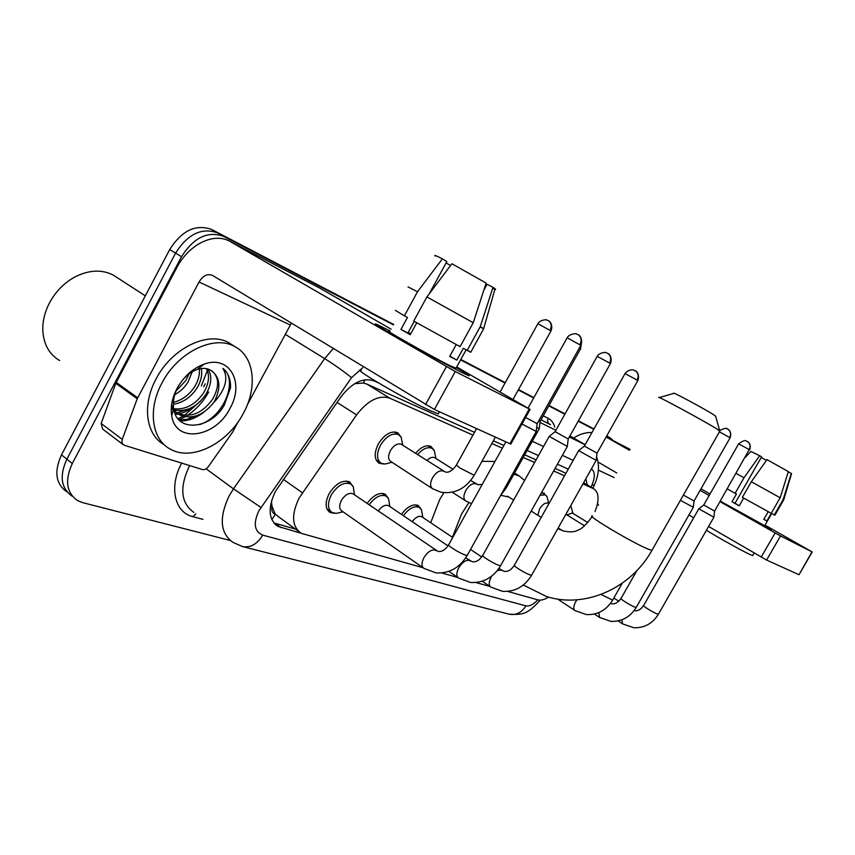 <?xml version="1.0" encoding="UTF-8"?>
<svg xmlns="http://www.w3.org/2000/svg" width="855" height="855" viewBox="0 0 855 855"><rect width="100%" height="100%" fill="white"/><g stroke="black" fill="none" stroke-linecap="round" stroke-linejoin="round"><path stroke-width="1.28" d="M415.509 453.364C421.098 446.909 426.26 444.6 430.984 446.428L434.137 450.371M541.45 492.747L544.389 493.153M383.639 464.009L379.193 463.271C374.201 459.659 373.902 453.246 378.295 444.034C384.472 434.361 390.895 430.578 397.564 432.662L401.059 437.033M401.423 514.357C407.343 506.598 412.954 503.638 418.266 505.497L421.216 509.334M367.105 503.456C373.314 495.195 379.321 492.074 385.135 494.105L388.394 498.347M334.583 513.31L330.126 512.476C325.167 508.917 324.836 502.655 329.122 493.698C335.641 483.588 342.47 479.644 349.599 481.878L353.201 486.613M472.954 435.12L389.837 398.195C378.915 394.775 367.842 400.332 356.599 414.867L299.143 497.963C291.127 514.828 291.822 526.605 301.227 533.317L423.065 567.752M271.441 501.148L271.976 506.288C271.227 510.531 272.35 513.203 275.321 514.293L271.847 519.658M275.321 514.293L271.976 506.288M474.514 432.309L366.913 384.087L363.471 383.061L354.718 383.671M565.946 473.275L555.066 468.401M536.074 459.883L524.703 454.796M503.873 445.455L493.378 440.763M275.695 514.4L279.414 517.414M595.048 511.482C599.43 499.983 599.002 492.416 593.765 488.782L582.928 483.962M564.535 475.786L553.645 470.955M534.61 462.502L523.228 457.446M502.366 448.18L491.849 443.51M507.667 591.425L537.838 599.868C540.83 600.627 544.389 599.708 548.515 597.1M441.736 572.978L457.724 577.446M475.914 582.544L489.936 586.455M378.177 382.751L374.041 380.881C363.044 377.29 351.95 382.709 340.76 397.115L275.513 491.187C267.626 507.881 268.438 519.616 277.95 526.391L301.11 533.253M295.456 529.106L273.835 522.929M208.641 391.975C203.298 401.786 196.158 409.63 187.202 415.509C196.158 409.63 203.298 401.786 208.641 391.975M185.075 416.813L178.93 419.848L185.075 416.813M230.123 540.435L82.668 502.644L77.527 500.57C66.38 492.694 64.638 480.339 72.301 463.485L181.517 256.703C193.711 237.498 207.744 230.722 223.625 236.365L393.428 324.868M606.665 436.029L610.566 438.059L613.12 440.56M460.589 359.88L505.038 383.051M518.28 389.955L533.67 397.981M548.803 405.858L564.856 414.237M578.183 421.184L593.787 429.317M66.872 491.839C55.693 483.93 53.897 471.607 61.485 454.871L169.718 249.542L175.596 253.112C187.747 233.981 201.769 227.248 217.662 232.913L393.546 324.654L217.662 232.913C201.769 227.248 187.747 233.981 175.596 253.112L66.872 459.156L175.596 253.112L181.517 256.703M72.183 496.189C61.015 488.301 59.241 475.957 66.872 459.156C59.241 475.957 61.015 488.301 72.183 496.189M460.706 359.677L505.145 382.858L460.706 359.677M518.387 389.762L533.777 397.789L518.387 389.762M548.899 405.676L564.963 414.055L548.899 405.676M578.29 421.002L593.883 429.135L578.29 421.002M568.254 469.149L557.407 464.222M538.458 455.608L527.118 450.457M587.278 484.903L585.835 478.789M205.168 383.81L203.682 386.738L205.168 383.81M177.936 418.694L182.895 416.278M184.37 415.423L200.743 400.91M169.718 249.542C181.826 230.487 195.827 223.807 211.741 229.493L393.663 324.43M460.813 359.474L505.252 382.666M518.493 389.57L533.883 397.596M549.006 405.494L565.059 413.873M578.386 420.82L593.979 428.964M460.214 371.636C432.619 357.753 362.68 318.06 377.301 324.633L390.104 330.971L377.183 324.59C363.151 318.327 432.79 357.839 460.214 371.636L468.455 375.58C471.244 376.606 467.225 373.924 456.367 367.565C467.354 374.009 471.34 376.66 468.348 375.537L460.214 371.636M238.353 421.504L232.475 432.32L208.417 466.552C206.525 468.989 204.505 469.983 202.336 469.534L124.274 445.252L122.703 444.215L121.891 442.291L122.254 439.385L137.228 398.761L115.778 383.329L176.547 268.128C188.592 244.487 214.028 231.641 230.561 241.741L455.245 371.54L434.393 409.47L212.425 275.363C207.434 273.429 202.977 275.641 199.044 281.99L137.228 398.761M122.896 444.418L102.589 429.039L101.168 423.482L115.778 383.329M510.136 443.392L510.82 444.066L509.954 443.713L529.277 408.957L455.245 371.54M529.277 408.957L456.709 366.945M230.561 241.741L319.93 288.188L391.088 329.164M509.954 443.713L434.393 409.47M291.32 323.233L247.373 404.725M414.226 321.362L407.867 333.012L410.368 334.465M429.242 293.81L446.834 261.566L442.388 258.809L417.486 291.79L404.404 315.826L407.461 317.462L400.952 329.41L410.229 334.722L416.748 322.773M410.721 333.813L408.166 332.467M467.375 350.09L470.72 352.281L463.325 348.284L456.827 360.105L449.709 356.407L456.207 344.554M456.025 368.184L449.783 365.609C429.809 355.541 379.823 327.187 389.762 331.601M438.861 412.912L438.348 413.841L431.07 410.999C407.098 400.471 348.819 366.378 361.291 370.29M404.404 315.826L395.352 310.365M417.486 291.79L408.027 286.906M480.061 327.005L483.684 328.726L480.232 326.706L493.004 287.355L487.094 284.277L483.834 290.219M467.172 350.454L480.232 326.706M442.388 258.809C436.082 255.656 433.699 254.737 435.248 256.062M492.672 288.392C495.537 289.695 496.328 289.834 495.066 288.808L493.004 287.355M450.542 265.563L446.107 262.891M485.704 284.437L486.741 284.918M460.108 346.67L413.735 321.085L426.902 296.931L451.9 263.757L486.142 283.08L473.253 322.73L460.108 346.67M473.253 322.73L426.902 296.931M456.827 360.105L449.858 356.118M407.867 333.012L400.952 329.41M410.753 333.749L408.252 332.317M59.615 360.543C48.735 354.034 43.113 343.4 42.75 328.651C42.825 320.059 45.026 311.551 49.355 303.13C55.596 291.502 64.253 282.695 75.326 276.731C89.241 269.87 101.873 269.314 113.223 275.075L117.456 277.811M243.376 413.307C227.954 443.264 192.044 461.743 170.348 449.132C151.848 439.705 147.413 409.62 161.98 382.976C177.765 352.014 214.178 334.572 234.698 346.532C254.459 356.45 257.793 387.304 243.376 413.307M164.256 444.707C146.023 435.056 141.727 405.227 156.112 378.883C171.812 348.028 208.193 330.725 228.755 342.705L233.212 345.57M173.693 408.797C185.503 409.951 195.506 404.597 203.682 392.744C209.037 383.371 209.924 375.334 206.354 368.623M174.238 409.983C186.572 412.142 197.142 406.905 205.948 394.294C211.666 384.109 212.297 375.676 207.84 368.986M173.394 402.352C182.211 400.151 189.318 394.892 194.716 386.588C198.328 380.614 199.888 374.704 199.375 368.868M173.33 404.287C182.959 402.726 190.825 397.34 196.949 388.127C201.032 381.298 202.485 374.768 201.31 368.516M176.055 390.981L185.834 380.518L188.998 373.902M174.762 394.7C180.394 391.515 184.819 387.283 188.047 382.025L192.247 371.743M171.62 404.607C173.041 409.171 175.724 412.602 179.689 414.899L177.423 413.286C190.622 418.138 202.4 413.36 212.767 398.964C219.468 386.556 219.243 377.269 212.083 371.081M182.136 380.614C186.636 375.089 191.712 371.359 197.345 369.435C202.592 367.778 207.092 368.088 210.843 370.354L210.971 370.429C219.938 376.756 221.263 386.77 214.947 400.45L213.878 402.31C203.362 415.498 191.969 419.687 179.689 414.899M171.267 408.166L171.973 408.38M171.246 408.797L172.849 409.513M179.326 384.579L177.893 387.059C174.099 394.412 172.678 401.561 173.65 408.53C176.761 433.207 211.003 428.964 224.192 405.291L230.54 387.785C230.786 379.278 228.232 372.801 222.866 368.355C228.477 377.418 226.009 388.213 215.481 400.738L213.878 402.31M176.985 388.565C183.739 376.531 192.76 368.398 204.035 364.187C229.589 354.547 244.883 382.709 230.016 408.327C215.684 437.642 175.681 443.916 171.705 415.722C170.327 407.119 172.079 398.067 176.985 388.565M207.316 370.536L201.374 385.862M175.339 414.408L178.342 413.938M178.599 413.884C184.616 412.57 190.462 409.556 196.148 404.843M180.042 420.916C188.207 421.184 196.308 418.127 204.345 411.757M171.428 413.777L172.24 413.767M174.976 413.531L187.042 409.524M179.208 420.126L187.331 419.217L195.571 416.043M199.61 424.625C224.673 416.556 238.406 379.331 222.866 368.355M659.323 397.575L673.836 393.375C670.79 390.756 705.225 409.246 713.925 414.91L715.721 416.417M719.782 431.166L717.26 429.178C704.563 421.173 654.054 393.877 659.013 397.671M452.391 537.282L461.615 513.919L468.861 502.622M430.685 522.726L439.694 499.566L443.863 492.694M508.875 497.054L500.827 495.28M513.866 474.236L519.199 475.904L524.585 480.457M481.964 461.337L494.981 461.454M423.289 567.912L341.904 511.023C339.125 509.024 338.943 505.497 341.38 500.442C345.057 494.735 348.904 492.501 352.901 493.741L353.596 494.211M339.659 512.583L336.357 513.353L332.221 512.573C327.583 509.227 327.273 503.36 331.291 494.96C337.415 485.469 343.817 481.771 350.497 483.866L353.286 486.762L354.205 493.1M521.977 424.005L536.224 431.422M525.601 417.486L537.197 423.663M555.066 431.711L549.199 436.381L567.303 446.438M607.552 353.254L608.333 353.756C610.972 356.172 611.389 359.26 609.604 363.033L597.185 356.353L555.119 431.668L568.244 438.957M378.241 511.076C381.747 506.299 385.167 504.471 388.491 505.604L389.089 506.01M369.114 504.835C374.939 497.065 380.582 494.126 386.033 496.028L388.533 498.615L389.452 504.097M584.318 446.139L578.643 450.628L596.138 460.375M635.062 370.61L635.831 371.102C638.407 373.453 638.835 376.446 637.103 380.08L625.037 373.582L584.371 446.096L597.047 453.15M412.196 521.657C415.53 517.296 418.683 515.629 421.654 516.666L422.178 517.019M403.368 515.683C408.925 508.404 414.194 505.626 419.164 507.368L421.419 509.687L422.317 514.464M680.42 500.346L693.287 507.282M683.402 495.098L694.078 500.966M703.718 505.016L698.824 508.8L713.861 517.222M747.238 441.415L747.933 441.853C750.241 443.937 750.669 446.513 749.194 449.57L738.635 443.863L703.74 504.995L714.63 511.087M432.149 488.44L390.831 461.529C388.031 459.498 387.881 455.886 390.361 450.681C393.845 445.231 397.468 443.082 401.209 444.247L401.743 444.579M388.608 463.132L385.22 464.019L381.287 463.314C376.606 459.915 376.328 453.898 380.454 445.263C386.246 436.189 392.274 432.63 398.526 434.586L401.23 437.343L402.299 443.082M538.768 420.831L540.136 421.408M426.827 460.578C429.744 457.682 432.352 456.709 434.639 457.671L435.11 457.959M536.694 427.521L539.249 428.601M417.55 454.657C422.765 448.715 427.553 446.599 431.935 448.298L434.361 450.767L435.387 455.736M537.827 515.266L539.558 508.949C542.476 504.354 545.287 502.441 548.002 503.189L548.29 503.371M540.039 495.259L545.298 494.831L546.933 496.456L547.713 499.384M566.865 514.87L572.412 513.053M570.67 505.775L571.674 508.821M771.028 529.544L720.177 501.383L771.028 529.544L764.883 525.408L771.028 529.544M573.673 438.049C579.433 434.19 585.547 432.341 592.002 432.491M606.11 437.012L629.537 450.318M700.117 490.385L709.158 495.515M720.006 501.671L780.53 535.935L766.604 560.057L708.603 526.466M799.03 574.71L811.994 551.838L780.53 535.935M811.994 551.838L765.033 525.141M700.993 488.846L710.035 493.966M798.773 574.635L766.604 560.057M693.694 517.777L688.927 514.999M616.776 472.954L598.051 462.042M743.658 498.08L739.212 505.839L731.998 501.767L736.433 494.008L735.118 493.303L744.032 477.731L759.668 455.694L761.581 456.88L734.99 503.317L739.265 505.743M774.887 515.202L771.317 513.278L766.892 520.984L763.804 519.38L768.239 511.675M764.701 525.707L720.327 501.126M752.785 555.387L750.658 554.831C743.871 551.86 718.008 537.517 706.412 530.292M735.118 493.303L727.316 488.9M744.032 477.731L736.155 473.435M783.725 499.854L783.169 499.48L791.303 473.446L788.267 471.821M774.277 514.934L783.169 499.48M759.668 455.694L750.861 451.44L745.314 457.404M761.26 457.457L766.443 460.385M771.231 513.299L742.364 497.354L751.321 481.739L766.988 459.616L788.342 471.597L780.166 497.77L771.231 513.299M780.166 497.77L751.321 481.739M766.892 520.984L763.868 519.274M734.99 503.317L731.998 501.767M597.517 503.52L598.586 505.209M283.347 479.377L302.349 492.769M364.914 379.791L363.471 383.061M337.052 402.416L356.599 414.867M366.913 384.087L389.837 398.195M583.612 482.754L593.434 488.633M275.171 523.378L280.91 527.588M362.67 367.736L351.544 377.643L258.809 510.895C253.091 523.463 254.384 531.543 262.688 535.134L525.932 605.864C529.395 606.516 533.37 604.528 537.87 599.868M262.688 535.134C257.184 544.229 250.408 548.023 242.382 546.537L232.923 542.337C220.141 533.253 218.891 517.745 229.183 495.804L233.468 488.857L206.076 468.797M202.945 519.37L192.792 516.644L195.816 513.908M192.792 516.644C174.591 512.455 168.702 486.987 181.666 463.1M189.639 465.59L189.254 466.306C179.315 487.767 180.854 503.135 193.85 512.402M543.256 415.819L548.237 418.341C551.411 419.997 553.58 422.915 554.745 427.126M223.796 236.45L211.912 229.578M72.301 463.485L61.485 454.871M610.566 438.059L606.74 435.89M260.946 507.443L233.468 488.857L324.676 358.608L285.217 334.316M351.544 377.643C343.592 371.252 334.636 364.903 324.676 358.608L333.183 348.648M585.162 444.696L569.943 435.911L585.162 444.686M550.246 424.518L541.012 419.837M550.545 424.689L549.316 423.995C547.499 422.637 547.147 420.756 548.237 418.341M539.986 422.423L555.889 430.3M569.345 436.98L585.109 444.782M591.019 487.147L591.884 485.234C595.272 477.015 595.101 471.575 591.382 468.925M573.16 460.385L562.387 455.341M543.534 446.513L532.27 441.233M594.77 484.122L594.396 484.956L591.884 485.234M540.381 600.125C527.621 613.441 524.564 615.119 508.96 614.157C515.918 615.493 521.571 612.736 525.932 605.864M290.24 324.964L199.044 281.99M116.205 382.367L137.666 397.789M425.512 404.672L446.374 366.677M101.168 423.482L122.254 439.385M523.313 585.034L546.388 596.48C584.296 608.792 630.616 588.881 651.97 550.321L652.301 549.744M592.515 515.971C584.446 514.304 634.399 543.983 648.881 549.38L651.97 550.321L719.91 430.941M561.521 530.164L557.802 528.657M528.08 408.038L567.143 337.768L580.812 345.335M577.884 334.529L578.685 335.042C581.379 337.522 581.795 340.718 579.936 344.651M505.871 441.864L448.811 544.56C445.786 544.582 460.054 553.559 465.654 555.141L467.215 555.408C459.637 567.816 449.238 573.652 436.018 572.903L423.984 568.393C421.355 566.491 421.333 562.911 423.941 557.652C427.244 552.33 430.792 549.765 434.575 549.957L436.082 550.652M567.186 337.682C569.708 333.3 577.339 333.493 576.206 333.835L578.685 335.042C577.927 334.113 583.623 337.864 580.855 345.26L537.154 423.738L536.203 431.583L467.461 554.959M549.134 436.488L482.861 555.205C480.05 555.226 494.019 563.99 499.235 565.444L500.613 565.689C493.346 577.553 483.321 583.153 470.539 582.479L458.643 578.087C456.207 576.291 456.249 572.861 458.782 567.784C461.967 562.665 465.323 560.175 468.85 560.314L470.207 560.933M609.604 363.033L610.417 363.578L568.201 439.021L567.293 446.577L500.838 565.294M597.217 356.279C599.644 352.068 607.029 352.26 605.928 352.581L608.333 353.756C607.616 352.869 613.088 356.471 610.417 363.578L610.385 363.642M578.589 450.724L514.475 565.08C511.856 565.102 525.536 573.662 530.389 575.02L531.628 575.233C524.639 586.594 514.966 591.97 502.601 591.371L490.845 587.086C488.579 585.397 488.675 582.105 491.144 577.189L491.871 576.003M497.118 570.809L500.699 569.943L501.917 570.499M596.117 460.492L531.821 574.881M637.103 380.08L637.798 380.625M601.076 594.449L612.618 600.146C606.387 610.203 597.645 615.023 586.412 614.595L575.03 610.609C573.181 609.188 573.406 606.238 575.693 601.781L576.965 599.825M622.237 583.217L612.757 599.911M719.408 431.818L730.085 437.792M727.648 429.05L728.353 429.499C730.715 431.636 731.143 434.276 729.625 437.439M636.889 570.574L621.061 598.404C619.031 598.425 631.685 606.238 635.425 607.264L636.355 607.189M719.621 430.45C729.433 426.057 726.323 429.873 727.327 428.889L728.353 429.499C727.658 428.729 732.372 431.679 730.106 437.76L694.057 500.998L693.277 507.357L636.238 607.403C630.221 617.086 621.767 621.745 610.865 621.371L599.59 617.481L598.789 612.618M698.792 508.853L643.655 605.479C641.742 605.49 654.15 613.131 657.677 614.104L658.521 614.04M749.194 449.57L714.609 511.119L713.85 517.286L658.414 614.221C652.611 623.552 644.424 628.062 633.844 627.741L622.675 623.926L621.831 619.843M738.656 443.831C742.61 440.998 745.047 440.015 745.966 440.891L747.933 441.853C747.206 441.095 751.834 443.905 749.632 449.858L749.611 449.89M500.122 391.943L537.902 323.682L551.005 330.949M548.173 320.582L548.878 321.02C551.464 323.372 551.86 326.439 550.075 330.244M476.577 428.579L456.41 465.035L459.862 467.952L474.236 475.262C465.986 488.59 454.871 494.243 440.891 492.213L432.716 488.804C429.99 486.816 429.915 483.171 432.491 477.87C435.676 472.751 439.075 470.41 442.687 470.859L443.809 471.394M495.398 437.119L474.386 474.995M579.23 348.177L580.449 349.043M580.577 345.762L579.626 348.413M471.533 503.659L465.804 500.966C463.282 499.096 463.271 495.601 465.783 490.481C468.85 485.544 472.078 483.267 475.455 483.663L476.459 484.144M504.952 487.671L506.31 487.799M630.071 449.377L606.152 436.948M614.168 477.571L598.436 470.154M761.196 557.118L775.122 532.964M279.414 517.403L298.427 531.276M583.623 482.722L593.765 488.782M330.126 512.476L328.79 511.547M379.193 463.271L378.145 462.587M275.032 524.254L277.95 526.391M223.625 236.365L211.741 229.493M592.889 488.269L594.396 484.956C598.96 474.504 599.686 465.152 596.566 456.891M242.382 546.537L508.96 614.157M510.82 444.066L530.121 409.353M466.103 349.845L455.833 368.526M439.481 411.768L438.348 413.841M483.684 328.726L470.72 352.281M495.066 288.808L483.62 328.694M197.334 369.435L204.035 364.187M173.64 408.53L171.705 415.722M234.698 346.532L228.755 342.705M145.318 295.841L113.223 275.075M592.173 516.58C586.113 524.767 581.464 529.213 578.236 529.95C574.87 532.141 569.761 532.441 562.911 530.848L558.144 528.059M715.624 416.075L719.718 430.792M523.207 585.119L523.901 585.59M519.199 475.904L514.539 473.039M507.581 496.242L513.641 500.057M531.179 511.087L541.204 517.393M438.433 551.454C442.067 551.838 445.444 549.69 448.565 545.009M343.005 511.803L336.357 513.353M330.981 511.696L326.92 508.843M437.942 551.379L352.901 493.741M354.462 494.799L353.286 486.762M350.497 483.866L346.35 481.044M472.697 561.799C476.342 562.152 479.655 560.089 482.648 555.6M448.918 571.364L458.045 577.67M472.206 561.714L465.686 557.888M388.491 505.604L447.999 545.907M389.869 506.534L388.533 498.615M386.033 496.028L382.046 493.346M625.069 373.528C626.993 371.038 629.558 369.798 632.786 369.809L635.831 371.102C635.083 370.226 640.406 373.656 637.83 380.571L597.014 453.214L596.127 460.492M504.525 571.397C508.169 571.728 511.418 569.74 514.272 565.433M482.273 581.218L490.321 586.722M504.023 571.322L498.871 568.468M421.654 516.666L452.733 537.506M470.528 549.455L481.739 556.979M422.883 517.489L421.419 509.687M419.164 507.368L415.338 504.813M557.727 599.088L574.667 610.374M612.02 603.822C614.969 604.229 617.951 602.497 620.944 598.618M594.407 614.05L599.28 617.267M611.485 603.748L610.427 603.47M634.827 610.705C637.702 611.304 640.609 609.615 643.548 605.661M618.112 620.933L622.397 623.744M613.815 598.04L618.828 601.279M537.934 323.607C540.339 319.407 547.66 319.588 546.569 319.92L548.878 321.02C548.108 320.091 553.719 323.756 551.037 330.874L513.053 399.381M401.209 444.247L445.231 471.949C448.586 473.029 452.263 470.816 456.26 465.302M391.953 462.266L385.22 464.019M380.304 462.673L376.125 459.926M402.684 445.177L401.23 437.343M398.526 434.586L394.251 431.882M470.71 480.51L477.998 484.742L482.252 484.379M452.284 492.234L465.323 500.656M581.325 344.255L580.492 348.979L540.104 421.472L539.238 428.729L506.181 488.034L500.56 495.558M434.639 457.671L453.054 469.32M435.954 458.494L434.361 450.767M431.935 448.298L427.853 445.733M548.002 503.189L548.867 503.723L546.933 496.456M565.892 514.272L584.531 525.825M545.298 494.831L541.846 492.694M572.155 512.893L587.845 522.565M572.925 513.363L570.958 506.224M799.019 574.731L812.229 551.945M771.734 513.502L764.659 525.793M754.153 553.003L752.657 555.6M783.746 499.822L774.865 515.234M791.548 473.627L783.725 499.812"/></g></svg>
